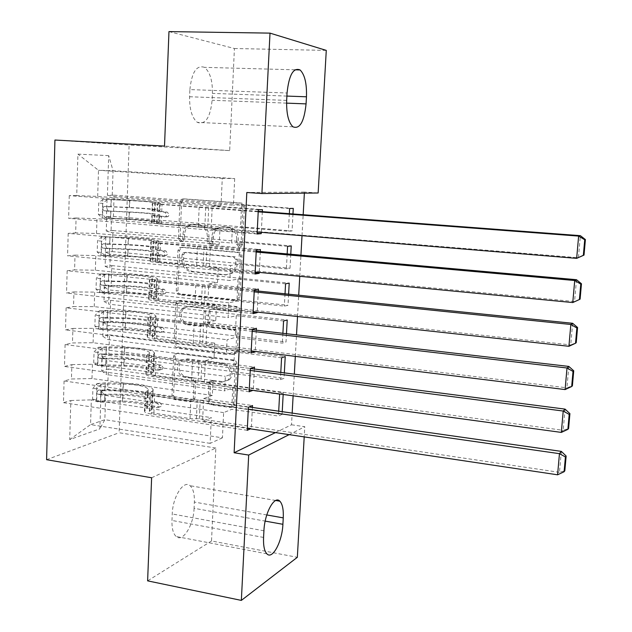 <?xml version="1.0" encoding="UTF-8"?>
<svg xmlns="http://www.w3.org/2000/svg" width="632" height="632" viewBox="0 0 632 632"><rect width="100%" height="100%" fill="white"/><g stroke="black" fill="none" stroke-linecap="round" stroke-linejoin="round"><path stroke-width="0.47" stroke-dasharray="3.16 2.37" d="M182.119 241.535L180.073 238.935L181.589 202.169L183.28 199.254L184.805 198.914L241.361 203.054C243.296 203.409 244.308 204.673 244.394 206.838L242.57 244.387L241.566 246.29L240.223 246.654L238.106 243.999L238.343 239.165C238.043 232.284 234.835 228.247 228.713 227.062L223.965 226.675L218.309 228.089C215.307 230.127 213.671 233.105 213.395 237.032L213.174 241.819L212.139 243.747L210.875 244.071L208.805 241.44L209.018 236.652C208.702 229.843 205.55 225.845 199.538 224.684L194.893 224.297L189.608 225.545C186.519 227.544 184.844 230.546 184.56 234.567L184.362 239.315L183.296 241.258L182.119 241.535M236.795 239.307C236.502 232.402 233.279 228.357 227.141 227.172L222.385 226.785L216.713 228.199C213.711 230.245 212.068 233.232 211.791 237.166L211.578 241.977L210.535 243.905L209.271 244.228L207.193 241.59L207.407 236.795C207.091 229.961 203.923 225.956 197.903 224.787L193.25 224.4L187.949 225.648C184.86 227.654 183.177 230.664 182.893 234.693L182.695 239.457L181.629 241.4L180.444 241.685L178.398 239.078L179.907 202.208L181.605 199.285L183.138 198.946L239.82 203.093C241.756 203.449 242.767 204.713 242.862 206.893L241.037 244.545L240.034 246.456L238.683 246.82L236.566 244.157L236.795 239.307L238.343 239.165M194.917 398.294L193.913 400.538L191.733 401.202L176.502 399.021C174.693 398.563 173.745 397.315 173.642 395.277L175.262 355.919L176.415 353.517L178.414 352.948L233.8 359.979C235.697 360.43 236.684 361.702 236.779 363.803L234.828 403.959L233.895 406.131L231.541 406.897L212.652 404.196C210.804 403.73 209.832 402.458 209.737 400.396L210.511 383.403L211.538 381.12L213.742 380.44L223.112 381.704L229.187 379.785C234.654 375.203 231.075 364.079 223.965 363.526L187.53 358.842L182.055 360.414C176.288 364.672 179.599 376.198 186.764 376.798L192.76 377.612C194.593 378.062 195.565 379.318 195.659 381.38L194.917 398.294L193.305 398.879L192.302 401.13L190.114 401.794L174.851 399.606C173.034 399.14 172.078 397.891 171.983 395.845L173.595 356.385L174.748 353.967L176.755 353.407L232.268 360.461C234.164 360.912 235.159 362.191 235.246 364.293L233.303 404.567L232.371 406.739L230.008 407.514L211.08 404.804C209.224 404.33 208.244 403.058 208.149 400.988L208.923 383.948L209.958 381.657L212.17 380.978L221.555 382.249L223.112 381.704M275.489 432.596L291.518 424.791L292.166 413.091M293.122 395.822L294.33 374.168M295.318 356.361L296.511 334.873M297.522 316.521L298.707 295.207M299.758 276.295L300.935 255.162M302.009 235.689L303.17 214.738M304.371 193.131L304.434 192.065L318.141 192.997M291.518 424.791L304.79 426.726L304.205 436.894M151.625 477.76L215.844 448.033L211.523 540.976L297.332 557.306M215.844 448.033L119.116 432.746L129.11 145.028L54.929 140.035M168.965 31.6L234.417 48.514L229.677 150.606L129.11 145.028M234.417 48.514L326.278 50.394M180.847 294.465C179.006 294.062 178.042 292.813 177.948 290.736L179.607 250.383L181.108 247.625L182.806 247.215L238.991 252.271C240.911 252.658 241.914 253.922 242.009 256.071L240.002 297.269L238.77 299.789L236.668 300.405L180.847 294.465L179.18 294.757C177.339 294.354 176.375 293.106 176.273 291.02L177.932 250.548L179.433 247.791L181.139 247.381L237.45 252.452C239.37 252.84 240.381 254.111 240.476 256.26L238.477 297.577L237.229 300.113L235.136 300.721L179.18 294.757M177.418 303.478L175.783 343.334C175.878 345.396 176.841 346.636 178.659 347.071L234.093 353.991L236.328 353.296L237.403 350.958L238.24 333.593C238.153 331.484 237.158 330.212 235.254 329.786L212.447 327.123C210.575 326.697 209.595 325.44 209.5 323.347L210.022 311.884L211.262 309.364L213.276 308.795L237.095 311.418L238.58 310.976C239.947 308.977 239.528 307.507 237.324 306.575L180.594 300.413L178.73 300.903L177.418 303.478L175.751 303.802L174.116 343.761L175.783 343.334M46.594 459.693L119.116 432.746M108.696 155.638L77.926 154.121L76.725 195.565L97.676 196.426L221.026 205.621L222.274 178.358L234.693 178.587L113.049 170.687L108.696 155.638L107.408 195.256L114.108 195.185L113.405 216.428L106.721 216.713L106.255 230.957L112.938 230.53L112.235 251.599L105.568 252.231L105.11 266.356L111.769 265.59L111.082 286.478L104.422 287.457L103.972 301.464L110.616 300.35L109.929 321.072L103.293 322.391L102.842 336.287L109.478 334.834L108.791 355.382L102.171 357.041L101.728 370.818L108.341 369.025L107.661 389.415L282.085 414.387L278.443 416.053L231.739 409.331L223.633 412.609L222.44 437.826L104.849 419.695L90.55 424.625L91.316 399.874L211.317 417.602L202.595 421.141L251.354 428.425L250.43 428.852M258.306 209.816L69.251 195.636L76.725 195.565M69.251 195.636L68.619 218.317L76.085 218L75.65 232.892L96.522 233.485L219.257 244.268L219.96 228.847L211.175 229.487L257.129 233.303M256.292 250.051L68.201 233.366L75.65 232.892M68.201 233.366L67.569 255.842L75.011 255.138L74.592 269.896L95.369 270.22L217.503 282.559L218.206 267.281L209.429 268.521L255.138 272.937M254.293 289.898L67.158 270.757L74.592 269.896M67.158 270.757L66.534 293.035L73.952 291.945L73.533 306.583L94.231 306.639L215.765 320.511L216.46 305.375L207.699 307.199L253.171 312.2M252.31 329.375L66.123 307.824L73.533 306.583M66.123 307.824L65.507 329.912L72.901 328.435L72.483 342.947L93.102 342.742L214.043 358.123L214.73 343.121L205.985 345.53L251.22 351.1M97.605 365.501L93.71 362.902L97.857 363.455L101.736 366.054L97.605 365.501L105.67 364.885L123.793 365.249C141.837 365.928 151.854 367.958 153.845 371.34L150.795 374.349C150.906 374.989 152.43 375.527 155.361 375.953L191.654 380.891L200.992 381.159L201.837 362.223L250.343 368.488L65.096 344.566L72.483 342.947M65.096 344.566L64.488 366.457L71.858 364.617L71.448 378.995L91.988 378.544L212.336 395.395L213.016 380.527L204.278 383.505L252.911 390.339M248.4 407.229L64.077 380.985L71.448 378.995M64.077 380.985L63.469 402.687L70.831 400.483L69.702 439.58L99.848 428.867L101.057 391.398L107.661 389.415M284.337 372.88L284.045 378.331L280.395 379.737L233.461 373.559L225.347 376.324L224.66 390.876L106.334 374.555L106.792 360.572L225.347 376.324M280.79 372.422L280.395 379.737M254.364 369.009L253.29 390.189M288.611 294.172L288.01 305.28L284.361 306.157L236.953 301.093L228.823 302.791L228.12 317.604L108.657 304.142L109.123 289.914L228.823 302.791M285.024 293.801L284.361 306.157M258.314 291.068L257.248 312.097M292.964 213.964L292.047 230.941L288.397 231.257L240.508 227.362L232.355 227.955L231.644 243.028L111.019 232.529L111.493 218.056L232.355 227.955M289.345 213.695L288.397 231.257M262.343 211.649L261.293 232.331M304.434 192.065L246.812 192.491M260.321 251.544L259.262 272.4M290.775 254.262L290.017 268.276L286.367 268.877L238.722 264.389L230.585 265.535L229.874 280.482L109.826 268.489L110.3 254.135L230.585 265.535M287.173 253.938L286.367 268.877M256.331 330.22L255.257 351.424M286.462 333.712L286.019 341.967L282.37 343.105L235.199 337.488L227.078 339.724L226.382 354.402L107.487 339.495L107.954 325.393L227.078 339.724M282.899 333.293L282.37 343.105M252.421 407.442L251.354 428.425M108.341 369.025L283.255 392.788L280.197 394.06M283.255 392.788L283.168 394.463M282.235 411.677L282.085 414.387M278.704 411.179L278.443 416.053M101.728 370.818L106.334 374.555M102.171 357.041L106.792 360.572M222.44 437.826L210.14 443.364L211.317 417.602M210.14 443.364L90.55 424.625L69.702 439.58M70.831 400.483L91.316 399.874M102.842 336.287L107.487 339.495M103.293 322.391L107.954 325.393M91.988 378.544L92.43 364.261L213.016 380.527M71.858 364.617L92.43 364.261M103.972 301.464L108.657 304.142M104.422 287.457L109.123 289.914M93.102 342.742L93.552 328.34L214.73 343.121M72.901 328.435L93.552 328.34M105.11 266.356L109.826 268.489M105.568 252.231L110.3 254.135M94.231 306.639L94.689 292.11L216.46 305.375M73.952 291.945L94.689 292.11M106.255 230.957L111.019 232.529M106.721 216.713L111.493 218.056M95.369 270.22L95.827 255.565L218.206 267.281M75.011 255.138L95.827 255.565M234.693 178.587L233.429 205.242L112.212 196.26L113.049 170.687L98.497 170.292L222.274 178.358M107.408 195.256L112.212 196.26M96.522 233.485L96.98 218.704L219.96 228.847M76.085 218L96.98 218.704M289.124 434.642L304.79 426.726M211.523 540.976L147.619 580.855M223.633 412.609L105.647 395.45L104.849 419.695L99.848 428.867M97.676 196.426L98.497 170.292L77.926 154.121M212.336 395.395L203.607 398.602L202.595 421.141M214.043 358.123L205.297 360.761L204.278 383.505M215.765 320.511L207.012 322.573L205.985 345.53M217.503 282.559L208.734 284.037L207.699 307.199M219.257 244.268L210.472 245.145L209.429 268.521M221.026 205.621L212.233 205.89L211.175 229.487M289.622 208.528L241.582 204.989L233.429 205.242M241.582 204.989L240.508 227.362M287.584 246.346L239.789 242.214L231.644 243.028M239.789 242.214L238.722 264.389M285.561 283.823L238.011 279.107L229.874 280.482M238.011 279.107L236.953 301.093M283.563 320.977L236.25 315.692L228.12 317.604M236.25 315.692L235.199 337.488M281.58 357.799L234.504 351.953L226.382 354.402M234.504 351.953L233.461 373.559M279.613 394.305L232.766 387.906L224.66 390.876M232.766 387.906L231.739 409.331M101.057 391.398L105.647 395.45M229.677 150.606L164.518 146.079M189.884 89.594C191.741 72.151 196.599 64.733 204.46 67.347C209.95 71.851 212.605 80.533 212.415 93.394L212.115 100.267C210.298 117.631 205.392 125.002 197.374 122.387C192.073 118.05 189.474 109.502 189.584 96.743L189.884 89.594L287.054 92.999M194.079 508.302C193.692 525.089 182.727 542.801 176.138 536.489C173.16 533.692 171.77 528.344 171.983 520.444L172.252 513.974C172.655 496.697 183.794 479.538 190.098 485.716C193.179 488.583 194.601 494.034 194.356 502.061L194.079 508.302L265.187 521.108M257.098 233.998L68.619 218.317M212.233 205.89L262.438 209.65M113.405 216.428L292.047 230.941M114.108 195.185L293.272 208.378M255.091 274.004L67.569 255.842M210.472 245.145L260.416 249.561M112.235 251.599L290.017 268.276M112.938 230.53L291.233 245.911M253.1 313.63L66.534 293.035M208.734 284.037L258.417 289.101M111.082 286.478L288.01 305.28M111.769 265.59L289.211 283.12M251.125 352.885L65.507 329.912M207.012 322.573L256.434 328.269M109.929 321.072L286.019 341.967M110.616 300.35L287.212 319.997M249.174 391.777L64.488 366.457M205.297 360.761L254.467 367.074M108.791 355.382L284.045 378.331M109.478 334.834L285.222 356.551M247.246 430.305L63.469 402.687M203.607 398.602L252.516 405.523M183.73 254.554L184.765 252.642L185.974 252.342L235.262 256.861L237.363 259.515L237.118 264.587C236.866 268.173 235.436 270.978 232.813 273.008L226.477 274.77L192.871 271.476C186.946 270.227 183.833 266.246 183.525 259.539L183.73 254.554L182.063 254.736L183.098 252.824L185.974 252.342M182.063 254.736L181.858 259.736C182.166 266.467 185.295 270.457 191.227 271.705L224.913 275.015L231.257 273.253C233.887 271.215 235.325 268.403 235.578 264.8L235.823 259.72L233.714 257.058L184.315 252.523M175.751 303.802L177.063 301.219L178.935 300.729L235.791 306.907C237.995 307.847 238.414 309.325 237.055 311.323L235.554 311.774L211.688 309.135L209.666 309.704L208.426 312.232L207.904 323.726C207.999 325.828 208.987 327.084 210.859 327.51L233.722 330.18C235.625 330.615 236.621 331.887 236.716 334.004L235.87 351.416L234.796 353.762L232.552 354.457L177 347.513C175.175 347.079 174.211 345.83 174.116 343.761M189.15 324.406C181.692 323.932 178.54 311.726 184.813 307.594L189.924 306.22L202.754 307.634C204.61 308.045 205.59 309.301 205.684 311.402L205.179 322.849L203.97 325.322L201.94 325.899L189.15 324.406L187.507 324.785C180.033 324.303 176.873 312.066 183.161 307.926L189.924 306.22M187.507 324.785L200.328 326.286L202.366 325.701L203.567 323.221L204.081 311.742C203.986 309.641 203.006 308.384 201.134 307.974L188.281 306.552M221.555 382.249L227.638 380.322C233.121 375.732 229.535 364.577 222.409 364.024L185.887 359.316L180.404 360.888C174.622 365.162 177.948 376.719 185.129 377.328L191.133 378.134C192.973 378.592 193.945 379.848 194.04 381.918L193.305 398.879M98.371 214.438L102.597 214.777L106.516 218.38L102.305 218.032L98.371 214.438L98.726 203.085L102.905 199.23L129.797 200.573C145.076 201.379 153.6 202.153 155.361 202.888L154.65 203.101L154.374 210.385L151.988 210.819L164.826 212.226L166.793 214.738L165.758 216.642L164.636 216.918L151.814 215.457L154.2 214.975L153.924 222.235L151.538 222.78L158.79 223.87L257.192 231.991M102.305 218.032L128.912 218.996C147.264 219.944 157.494 221.002 159.612 222.172L158.782 222.543L159.066 215.283L156.87 215.702L167.101 216.8L168.215 216.523L169.25 214.627L167.29 212.131L157.044 211.072L159.24 210.685L159.525 203.409L157.329 203.725L162.021 204.31L258.235 211.341M102.905 199.23L129.568 200.36C147.951 201.332 158.213 202.264 160.346 203.148L159.525 203.409M154.65 203.101L152.265 203.465L159.541 204.373L258.204 211.838M106.516 218.38L129.141 219.288C144.388 220.07 152.889 220.947 154.635 221.919L153.924 222.235M158.782 222.543L156.586 223.025L161.271 223.728L578.43 257.745L580.374 235.665M102.597 214.777L102.961 203.409L98.726 203.085M107.124 199.554L102.961 203.409M159.066 215.283L159.888 214.959C157.763 213.893 147.525 212.881 129.165 211.925L103.877 210.756C102.447 208.892 102.684 207.43 104.58 206.38L129.323 207.454C147.69 208.418 157.937 209.397 160.07 210.393L159.24 210.685M154.374 210.385L155.085 210.132C153.331 209.31 144.815 208.497 129.544 207.691L109.241 206.743C106.855 207.699 106.555 209.153 108.325 211.104L129.386 212.186C144.649 212.976 153.157 213.821 154.911 214.698L154.2 214.975M207.817 227.243L208.694 207.604M97.186 252.042L101.397 252.445L105.307 255.786L101.112 255.383L97.186 252.042L97.541 240.792L101.713 236.747L128.486 237.924C143.701 238.675 152.178 239.662 153.916 240.871L153.205 241.274L152.928 248.487L150.542 249.3C150.74 249.743 153.142 250.185 157.763 250.627L163.301 251.141L165.26 253.653L164.32 255.47L163.119 255.786L157.581 255.265C152.968 254.815 150.558 254.356 150.369 253.89L152.754 253.037L152.486 260.234L150.092 261.158C150.29 261.648 152.691 262.13 157.297 262.596L255.186 272.013M101.112 255.383L127.617 256.039C145.889 256.916 156.065 258.227 158.15 259.965L157.321 260.558L157.597 253.361L155.401 254.111L165.576 255.518L166.769 255.202L167.709 253.393L165.758 250.888L155.575 249.522L157.771 248.803L158.047 241.59L155.851 242.246L160.52 243.059L256.237 251.18M101.713 236.747L128.264 237.561C146.569 238.469 156.775 239.654 158.877 241.108L158.047 241.59M153.205 241.274L150.811 242.009L158.04 243.28L256.189 252.05M105.307 255.786L127.838 256.474C143.022 257.2 151.475 258.291 153.197 259.728L152.486 260.234M157.321 260.558L155.124 261.372L159.77 262.304L206.087 266.254L574.559 301.559L572.774 302.554M101.397 252.445L101.76 241.179L97.541 240.792M105.907 237.126L101.76 241.179M157.597 253.361L158.427 252.808C156.333 251.173 146.15 249.917 127.862 249.024L102.629 248.092C101.262 246.267 101.515 244.821 103.387 243.755L128.02 244.592C146.308 245.485 156.507 246.717 158.6 248.281L157.771 248.803M152.928 248.487L153.639 248.044C151.909 246.749 143.44 245.73 128.241 244.979L108.017 244.181C105.678 245.145 105.347 246.583 107.037 248.495L128.083 249.435C143.282 250.177 151.743 251.22 153.473 252.571L152.754 253.037M206.087 266.254L206.956 246.788M576.487 279.707L574.559 301.559L580.105 299.126M96.017 289.322L100.204 289.772L104.106 292.869L99.935 292.411L96.017 289.322L96.372 278.175L100.528 273.94L127.19 274.944C142.342 275.647 150.772 276.84 152.486 278.507L151.767 279.107L151.49 286.249L149.105 287.426C149.294 288.042 151.68 288.603 156.278 289.116L161.784 289.693L163.743 292.213L162.882 293.951L161.602 294.299L156.096 293.706C151.506 293.193 149.12 292.616 148.931 291.984L151.325 290.76L151.056 297.893L148.662 299.181C148.844 299.845 151.23 300.445 155.82 300.974L253.195 311.655M99.935 292.411L126.329 292.758C144.523 293.572 154.65 295.12 156.704 297.419L155.867 298.225L156.144 291.099L154.208 291.929L158.569 293.288L164.059 293.88L165.331 293.525L166.184 291.802L164.241 289.29L154.113 287.623L156.317 286.588L156.594 279.431L154.39 280.411L159.027 281.461L254.254 290.649M100.528 273.94L126.977 274.438C145.202 275.283 155.354 276.713 157.423 278.728L156.594 279.431M151.767 279.107L149.373 280.213C149.563 280.79 151.957 281.335 156.554 281.833L254.19 291.881M104.106 292.869L126.542 293.335C141.663 294.014 150.076 295.302 151.775 297.206L151.056 297.893M155.867 298.225L153.663 299.37L158.284 300.524L194.948 304.537L204.381 304.901L570.728 344.914L568.918 346.289M100.204 289.772L100.559 278.609L96.372 278.175M104.699 274.367L100.559 278.609M156.144 291.099L156.981 290.325C154.919 288.137 144.783 286.628 126.574 285.806L101.389 285.095C100.085 283.326 100.354 281.896 102.194 280.805L126.732 281.406C144.949 282.243 155.085 283.721 157.155 285.846L156.317 286.588M151.49 286.249L152.209 285.625C150.511 283.863 142.082 282.638 126.945 281.943L106.808 281.287C104.509 282.267 104.154 283.689 105.765 285.561L126.787 286.359C141.924 287.047 150.337 288.295 152.043 290.112L151.325 290.76M204.381 304.901L205.234 285.625M572.639 323.292L570.728 344.914L576.226 342.702M94.855 326.27L99.026 326.776L102.913 329.62L98.766 329.114L94.855 326.27L95.203 315.218L99.35 310.802L125.902 311.647C140.991 312.295 149.381 313.685 151.064 315.818L150.345 316.593L150.076 323.679L147.675 325.219C147.856 325.993 150.234 326.673 154.808 327.25L160.291 327.905L162.234 330.425L161.452 332.077L160.109 332.464L154.627 331.808C150.06 331.223 147.69 330.528 147.509 329.73L149.903 328.15L149.634 335.221L147.24 336.864C147.422 337.693 149.792 338.404 154.35 339.005L251.228 350.934M98.766 329.114L106.863 328.68L125.057 329.161C143.172 329.904 153.244 331.697 155.267 334.541L154.429 335.568L154.698 328.498L152.494 329.896C152.612 330.418 154.145 330.86 157.091 331.239L162.558 331.895L163.893 331.508L164.675 329.865L162.74 327.352L157.273 326.704C154.327 326.333 152.786 325.891 152.668 325.393L154.872 324.026L155.148 316.94L152.944 318.244C153.062 318.726 154.603 319.144 157.55 319.508L252.287 329.746M99.35 310.802L107.464 310.462L125.697 310.999C143.851 311.774 153.947 313.448 155.986 316.024L155.148 316.94M150.345 316.593L147.943 318.062C148.133 318.812 150.511 319.468 155.085 320.029L252.208 331.342M102.913 329.62L125.262 329.88C140.32 330.504 148.686 331.99 150.361 334.352L149.634 335.221M154.429 335.568L152.225 337.03C152.344 337.567 153.876 338.025 156.815 338.412L193.297 342.892L202.682 343.208L566.936 387.827L565.103 389.573M99.026 326.776L99.382 315.708L95.203 315.218M103.506 311.284L99.382 315.708M154.698 328.498L155.543 327.51C153.513 324.777 143.432 323.023 125.302 322.265L100.164 321.783C98.924 320.053 99.208 318.639 101.017 317.533L125.452 317.904C143.59 318.67 153.679 320.392 155.709 323.07L154.872 324.026M150.076 323.679L150.795 322.873C149.113 320.653 140.739 319.223 125.657 318.591L105.607 318.07C103.34 319.057 102.977 320.471 104.501 322.304L125.507 322.96C140.573 323.592 148.947 325.046 150.629 327.321L149.903 328.15M202.682 343.208L203.528 324.098M568.832 366.426L566.936 387.827L572.394 385.836M93.71 362.902L94.05 351.945L98.181 347.347L102.321 347.877L124.623 348.035C139.656 348.627 147.999 350.215 149.658 352.798L148.931 353.754L148.662 360.777L146.269 362.673C146.442 363.613 148.804 364.403 153.347 365.043L158.806 365.77L160.741 368.298L160.022 369.87L158.624 370.289L153.173 369.554C148.631 368.906 146.269 368.101 146.095 367.145L148.496 365.209L148.228 372.216L145.834 374.215C146.008 375.203 148.362 376.032 152.897 376.696L249.277 389.841M152.999 372.58L153.268 365.572L151.064 367.287C151.182 367.903 152.699 368.424 155.63 368.843L161.065 369.57L162.464 369.151L163.175 367.587L161.247 365.067L155.812 364.348C152.873 363.937 151.348 363.424 151.238 362.815L153.442 361.141L153.71 354.118L151.506 355.729C151.625 356.322 153.149 356.819 156.088 357.222L192.468 361.931L201.837 362.223M98.181 347.347L106.263 346.826L124.425 347.237C142.5 347.956 152.549 349.867 154.556 352.98L153.71 354.118M148.931 353.754L146.537 355.579C146.711 356.488 149.073 357.262 153.623 357.894L250.248 370.431M101.736 366.054L123.99 366.11C138.985 366.678 147.311 368.361 148.955 371.166L148.228 372.216M200.992 381.159L563.183 430.305L561.327 432.407M97.857 363.455L98.205 352.482L94.05 351.945M102.321 347.877L98.205 352.482M153.268 365.572L154.113 364.372C152.115 361.093 142.089 359.11 124.03 358.415L98.955 358.162C97.77 356.472 98.063 355.065 99.848 353.944L124.188 354.094C142.247 354.797 152.28 356.756 154.287 359.964L153.442 361.141M148.662 360.777L149.389 359.79C147.738 357.127 139.403 355.5 124.385 354.915L104.414 354.536C102.194 355.54 101.807 356.93 103.261 358.723L124.235 359.252C139.238 359.829 147.572 361.48 149.223 364.198L148.496 365.209M565.055 409.117L563.183 430.305L568.595 428.52M92.572 399.211L96.696 399.819L100.567 402.181L96.459 401.565L92.572 399.211L92.912 388.348L97.028 383.577L101.152 384.153L123.359 384.106C138.329 384.651 146.624 386.436 148.259 389.454L147.532 390.592L147.272 397.552L144.87 399.795C145.036 400.893 147.382 401.794 151.901 402.497L157.329 403.287L159.256 405.823L158.608 407.324L157.155 407.766L151.735 406.969C147.209 406.257 144.87 405.341 144.696 404.227L147.098 401.944L146.837 408.888L144.436 411.234C144.602 412.38 146.94 413.32 151.459 414.039L247.341 428.385M96.459 401.565L104.493 400.783L122.545 401.02C140.509 401.644 150.471 403.911 152.438 407.814L151.585 409.26L151.854 402.315L149.65 404.346C149.76 405.065 151.269 405.657 154.184 406.115L159.596 406.905L161.042 406.463L161.689 404.97L159.77 402.442L154.358 401.66C151.443 401.202 149.926 400.625 149.816 399.914L152.02 397.923L152.288 390.963L150.084 392.891C150.195 393.578 151.712 394.147 154.635 394.597L190.832 399.756L200.162 400.009L249.055 406.961M97.028 383.577L105.086 382.873L123.169 383.174C141.173 383.822 151.159 385.97 153.142 389.62L152.288 390.963M147.532 390.592L145.131 392.764C145.305 393.831 147.651 394.716 152.178 395.411L248.305 409.157M100.567 402.181L122.734 402.023C137.665 402.545 145.945 404.425 147.572 407.664L146.837 408.888M151.585 409.26L149.381 411.345C149.484 412.088 151.001 412.688 153.916 413.154L190.027 418.542L199.325 418.771L559.47 472.349L557.59 474.806M96.696 399.819L97.044 388.941L92.912 388.348M101.152 384.153L97.044 388.941M151.854 402.315L152.707 400.909C150.732 397.101 140.762 394.882 122.782 394.25L97.755 394.218C96.625 392.575 96.933 391.176 98.687 390.031L122.932 389.968C140.92 390.608 150.898 392.796 152.873 396.541L152.02 397.923M147.272 397.552L147.999 396.382C146.363 393.278 138.076 391.461 123.121 390.924L103.237 390.687C101.049 391.698 100.646 393.08 102.029 394.842L122.971 395.229C137.918 395.75 146.205 397.599 147.833 400.751L147.098 401.944M199.325 418.771L200.162 400.009M561.327 451.382L559.47 472.349L564.834 470.769M178.398 239.078L180.073 238.935M236.566 244.157L238.106 243.999M207.193 241.59L208.805 241.44M182.893 234.693L184.56 234.567M193.25 224.4L194.893 224.297M197.903 224.787L199.538 224.684M207.407 236.795L209.018 236.652M211.578 241.977L213.174 241.819M211.791 237.166L213.395 237.032M222.385 226.785L223.965 226.675M227.141 227.172L228.713 227.062M241.037 244.545L242.57 244.387M242.862 206.893L244.394 206.838M239.82 203.093L241.361 203.054M183.138 198.946L184.805 198.914M179.907 202.208L181.589 202.169M182.695 239.457L184.362 239.315M235.136 300.721L236.668 300.405M238.477 297.577L240.002 297.269M240.476 256.26L242.009 256.071M237.45 252.452L238.991 252.271M181.139 247.381L182.806 247.215M177.932 250.548L179.607 250.383M176.273 291.02L177.948 290.736M233.714 257.058L235.262 256.861M235.823 259.72L237.363 259.515M235.578 264.8L237.118 264.587M224.913 275.015L226.477 274.77M191.227 271.705L192.871 271.476M181.858 259.736L183.525 259.539M177 347.513L178.659 347.071M232.552 354.457L234.093 353.991M235.87 351.416L237.403 350.958M236.716 334.004L238.24 333.593M233.722 330.18L235.254 329.786M210.859 327.51L212.447 327.123M207.904 323.726L209.5 323.347M208.426 312.232L210.022 311.884M211.688 309.135L213.276 308.795M235.554 311.774L237.095 311.418M235.791 306.907L237.324 306.575M178.935 300.729L180.594 300.413M201.134 307.974L202.754 307.634M204.081 311.742L205.684 311.402M203.567 323.221L205.179 322.849M200.328 326.286L201.94 325.899M194.04 381.918L195.659 381.38M191.133 378.134L192.76 377.612M185.129 377.328L186.764 376.798M185.887 359.316L187.53 358.842M222.409 364.024L223.965 363.526M212.17 380.978L213.742 380.44M208.923 383.948L210.511 383.403M208.149 400.988L209.737 400.396M211.08 404.804L212.652 404.196M230.008 407.514L231.541 406.897M233.303 404.567L234.828 403.959M235.246 364.293L236.779 363.803M232.268 360.461L233.8 359.979M176.755 353.407L178.414 352.948M173.595 356.385L175.262 355.919M171.983 395.845L173.642 395.277M174.851 399.606L176.502 399.021M190.114 401.794L191.733 401.202M286.889 96.08L212.415 93.394M286.667 100.393L189.584 96.743M286.572 103.135L212.115 100.267M263.568 537.445L171.983 520.444M266.775 514.946L194.356 502.061M263.923 530.785L172.252 513.974M167.29 212.131L164.826 212.226M102.21 217.945L102.803 199.325M107.021 199.649L106.413 218.293M129.323 207.454L129.568 200.36M129.797 200.573L129.544 207.691M161.737 211.696L162.021 204.31M198.314 226.777L199.159 207.114M161.271 223.728L161.555 216.357M159.541 204.373L159.256 211.791M159.074 216.468L158.79 223.87M157.305 210.977L157.589 203.646M156.847 222.906L157.131 215.599M152.683 203.338L152.407 210.669M152.233 215.291L151.957 222.598M128.912 218.996L129.165 211.925M129.386 212.186L129.141 219.288M110.869 206.569L111.106 199.451M111.256 199.665L111.019 206.814M110.489 218.159L110.726 211.064M110.877 211.317L110.64 218.443M204.839 227.149L205.708 207.486M109.241 206.743L104.58 206.38M109.091 211.254L104.438 210.883M167.101 216.8L164.636 216.918M165.758 250.888L163.301 251.141M101.017 255.304L101.602 236.85M105.805 237.221L105.204 255.699M128.02 244.592L128.264 237.561M128.486 237.924L128.241 244.979M160.236 250.383L160.52 243.059M196.623 265.835L197.468 246.354M159.77 262.304L160.054 254.996M158.04 243.28L157.763 250.627M157.581 255.265L157.297 262.596M155.835 249.356L156.112 242.088M155.385 261.182L155.662 253.938M151.238 241.772L150.961 249.032M150.787 253.614L150.519 260.858M127.617 256.039L127.862 249.024M128.083 249.435L127.838 256.474M109.652 243.833L109.881 236.779M110.023 237.142L109.794 244.228M109.273 255.32L109.502 248.289M109.644 248.692L109.415 255.755M203.125 266.198L203.978 246.717M108.017 244.181L103.387 243.755M107.875 248.645L103.237 248.218M165.576 255.518L163.119 255.786M164.241 289.29L161.784 289.693M99.832 292.332L100.417 274.043M104.596 274.47L104.004 292.79M126.732 281.406L126.977 274.438M127.19 274.944L126.945 281.943M158.743 288.713L159.027 281.461M194.948 304.537L195.786 285.237M158.284 300.524L158.569 293.288M156.554 281.833L156.278 289.116M156.096 293.706L155.82 300.974M154.382 287.394L154.658 280.189M153.931 299.11L154.208 291.929M149.8 279.858L149.523 287.054M149.357 291.597L149.081 298.77M126.329 292.758L126.574 285.806M126.787 286.359L126.542 293.335M108.435 280.774L108.665 273.782M108.807 274.288L108.578 281.311M108.064 292.166L108.293 285.19M108.428 285.743L108.198 292.742M201.418 304.893L202.272 285.593M106.808 281.287L102.194 280.805M106.666 285.719L102.052 285.23M164.059 293.88L161.602 294.299M162.74 327.352L160.291 327.905M98.663 329.043L99.248 310.912M103.403 311.394L102.811 329.548M125.452 317.904L125.697 310.999M125.902 311.647L125.657 318.591M157.273 326.704L157.55 319.508M193.297 342.892L194.119 323.758M156.815 338.412L157.091 331.239M155.085 320.029L154.808 327.25M154.627 331.808L154.35 339.005M152.936 325.085L153.213 317.951M152.494 336.706L152.762 329.588M148.37 317.604L148.101 324.737M147.935 329.233L147.667 336.35M125.057 329.161L125.302 322.265M125.507 322.96L125.262 329.88M107.235 317.398L107.464 310.462M107.598 311.118L107.369 318.078M106.863 328.68L107.092 321.767M107.219 322.47L106.99 329.406M199.736 343.231L200.573 324.105M105.607 318.07L101.017 317.533M105.465 322.462L100.875 321.917M162.558 331.895L160.109 332.464M161.247 365.067L158.806 365.77M97.51 365.43L98.079 347.458M102.218 347.995L101.634 365.991M124.188 354.094L124.425 347.237M124.623 348.035L124.385 354.915M155.812 364.348L156.088 357.222M191.654 380.891L192.468 361.931M155.361 375.953L155.63 368.843M153.623 357.894L153.347 365.043M153.173 369.554L152.897 376.696M151.506 362.444L151.775 355.374M151.064 373.962L151.332 366.908M146.964 355.01L146.695 362.081M146.529 366.544L146.261 373.591M123.793 365.249L124.03 358.415M124.235 359.252L123.99 366.11M106.042 353.699L106.263 346.826M106.397 347.624L106.168 354.52M105.67 364.885L105.9 358.036M106.026 358.873L105.797 365.754M198.061 381.23L198.898 362.278M104.414 354.536L99.848 353.944M104.272 358.889L99.706 358.289M161.065 369.57L158.624 370.289M159.77 402.442L157.329 403.287M96.356 401.51L96.925 383.695M101.041 384.272L100.464 402.118M122.932 389.968L123.169 383.174M123.359 384.106L123.121 390.924M154.358 401.66L154.635 394.597M190.027 418.542L190.832 399.756M153.916 413.154L154.184 406.115M152.178 395.411L151.901 402.497M151.735 406.969L151.459 414.039M150.084 399.471L150.353 392.464M149.65 410.887L149.918 403.895M145.565 392.093L145.297 399.1M145.131 403.516L144.87 410.508M122.545 401.02L122.782 394.25M122.971 395.229L122.734 402.023M104.857 389.691L105.086 382.873M105.204 383.814L104.983 390.655M104.493 400.783L104.715 393.989M104.841 394.968L104.612 401.786M196.402 418.882L197.231 400.096M103.237 390.687L98.687 390.031M103.095 395.008L98.553 394.344M159.596 406.905L157.155 407.766M187.949 225.648L189.608 225.545M210.535 243.905L212.139 243.747M216.713 228.199L218.309 228.089M240.034 246.456L241.566 246.29M181.605 199.285L183.28 199.254M181.629 241.4L183.296 241.258M237.229 300.113L238.77 299.789M179.433 247.791L181.108 247.625M183.098 252.824L184.765 252.642M231.257 273.253L232.813 273.008M234.796 353.762L236.328 353.296M209.666 309.704L211.262 309.364M237.055 311.323L238.58 310.976M183.161 307.926L184.813 307.594M202.366 325.701L203.97 325.322M177.063 301.219L178.73 300.903M180.404 360.888L182.055 360.414M227.638 380.322L229.187 379.785M209.958 381.657L211.538 381.12M232.371 406.739L233.895 406.131M174.748 353.967L176.415 353.517M192.302 401.13L193.913 400.538M294.947 69.804L204.46 67.347M292.924 126.811L197.374 122.387M266.87 553.822L176.138 536.489M275.75 500.489L190.098 485.716M160.346 203.148L160.07 210.393M155.361 202.888L155.085 210.132M157.044 211.072L157.329 203.725M156.586 223.025L156.87 215.702M151.988 210.819L152.265 203.465M151.538 222.78L151.814 215.457M159.888 214.959L159.612 222.172M154.911 214.698L154.635 221.919M108.325 211.112L103.877 210.756M168.215 216.523L165.758 216.642M158.877 241.108L158.6 248.281M153.916 240.871L153.639 248.044M155.575 249.522L155.851 242.246M155.124 261.372L155.401 254.111M150.542 249.3L150.811 242.009M150.092 261.158L150.369 253.89M158.427 252.808L158.15 259.965M153.473 252.571L153.197 259.728M107.037 248.502L102.629 248.092M166.769 255.202L164.32 255.47M157.423 278.728L157.155 285.846M152.486 278.507L152.209 285.625M154.113 287.623L154.39 280.411M153.663 299.37L153.939 292.174M149.105 287.426L149.373 280.213M148.662 299.181L148.931 291.984M156.981 290.325L156.704 297.419M152.043 290.112L151.775 297.206M105.765 285.561L101.389 285.095M165.331 293.525L162.882 293.951M155.986 316.024L155.709 323.07M151.064 315.818L150.795 322.873M152.668 325.393L152.944 318.244M152.225 337.03L152.494 329.896M147.675 325.219L147.943 318.062M147.24 336.864L147.509 329.73M155.543 327.51L155.267 334.541M150.629 327.321L150.361 334.352M104.501 322.304L100.164 321.783M163.893 331.508L161.452 332.077M154.556 352.98L154.287 359.964M149.658 352.798L149.389 359.79M151.238 362.815L151.506 355.729M150.795 374.349L151.064 367.287M146.269 362.673L146.537 355.579M145.834 374.215L146.095 367.145M154.113 364.372L153.845 371.34M149.223 364.198L148.955 371.166M103.261 358.731L98.955 358.162M162.464 369.151L160.022 369.87M153.142 389.62L152.873 396.541M148.259 389.454L147.999 396.382M149.816 399.914L150.084 392.891M149.381 411.345L149.65 404.346M144.87 399.795L145.131 392.764M144.436 411.234L144.696 404.227M152.707 400.909L152.438 407.814M147.833 400.751L147.572 407.664M102.029 394.842L97.755 394.218M161.042 406.463L158.608 407.324"/><path stroke-width="0.95" d="M292.166 413.091L293.122 395.822M294.33 374.168L295.318 356.361M296.511 334.873L297.522 316.521M298.707 295.207L299.758 276.295M300.935 255.162L302.009 235.689M303.17 214.738L304.371 193.131M304.205 436.894L297.332 557.306L241.345 600.4L248.692 455.064L289.124 434.642M326.278 50.394L318.141 192.997L261.901 193.542L270.006 33.125L326.278 50.394M241.345 600.4L147.619 580.855L151.625 477.76L46.594 459.693L54.929 140.035L164.518 146.079L168.965 31.6L270.006 33.125M284.337 372.88L285.222 356.551L281.58 357.799L280.79 372.422M254.364 369.009L254.467 367.074L250.343 368.488L249.174 391.777L252.911 390.339M288.611 294.172L289.211 283.12L285.561 283.823L285.024 293.801M258.314 291.068L258.417 289.101L254.293 289.898L253.1 313.63L257.224 312.643L257.248 312.097M292.964 213.964L293.272 208.378L289.622 208.528L289.345 213.695M262.343 211.649L262.438 209.65L258.306 209.816L257.098 233.998L261.229 233.643L261.293 232.331M261.901 193.542L246.812 192.491L234.124 452.757L275.489 432.596M260.321 251.544L260.416 249.561L256.292 250.051L255.091 274.004L259.215 273.324L259.262 272.4M290.775 254.262L291.233 245.911L287.584 246.346L287.173 253.938M256.331 330.22L256.434 328.269L252.31 329.375L251.125 352.885L255.257 351.424M286.462 333.712L287.212 319.997L283.563 320.977L282.899 333.293M252.421 407.442L252.516 405.523L248.4 407.229L247.246 430.305L250.43 428.852M280.197 394.06L279.613 394.305L278.704 411.179M283.168 394.463L282.235 411.677M282.899 524.299C282.251 541.545 272.455 560.094 266.87 553.822C264.342 551.041 263.244 545.582 263.568 537.445L263.923 530.785C264.587 512.994 274.549 495.022 279.873 501.2C282.488 504.06 283.61 509.621 283.255 517.877L282.899 524.299L265.187 521.108M234.124 452.757L248.692 455.064M287.054 92.999C288.99 74.963 293.327 67.284 300.074 69.947C304.735 74.568 306.868 83.519 306.465 96.791L306.07 103.885C304.182 121.802 299.805 129.449 292.924 126.811C288.421 122.379 286.328 113.57 286.667 100.393L287.054 92.999M257.129 233.303L261.229 233.643M255.138 272.937L259.215 273.324M253.171 312.2L257.224 312.643M251.22 351.1L255.249 351.597M258.204 211.838L578.628 236.092L580.374 235.665L258.235 211.341M584.023 255.091L576.668 258.362L578.628 236.092L584.726 239.749L583.336 255.328L584.023 255.091L585.406 239.568L584.726 239.749M257.192 231.991L576.668 258.362L583.336 255.328M580.374 235.665L585.406 239.568M256.189 252.05L574.717 280.513L576.487 279.707L256.237 251.18M255.186 272.013L572.774 302.554L574.717 280.513L580.784 284.1L579.41 299.513L580.105 299.126L581.472 283.768L580.784 284.1M576.487 279.707L581.472 283.768M579.41 299.513L572.774 302.554M254.19 291.881L570.838 324.477L572.639 323.292L254.254 290.649M253.195 311.655L568.918 346.289L570.838 324.477L576.882 327.992L575.523 343.247L576.226 342.702L577.577 327.502L576.882 327.992M572.639 323.292L577.577 327.502M575.523 343.247L568.918 346.289M252.208 331.342L567.007 367.99L568.832 366.426L252.287 329.746M251.228 350.934L565.103 389.573L567.007 367.99L573.019 371.426L571.676 386.523L572.394 385.836L573.73 370.787L573.019 371.426M568.832 366.426L573.73 370.787M571.676 386.523L565.103 389.573M250.248 370.431L563.215 411.045L565.055 409.117L250.343 368.488M249.277 389.841L561.327 432.407L563.215 411.045L569.195 414.418L567.868 429.357L568.595 428.52L569.922 413.628L569.195 414.418M565.055 409.117L569.922 413.628M567.868 429.357L561.327 432.407M248.305 409.157L559.454 453.665L561.327 451.382L249.055 406.961M247.341 428.385L557.59 474.806L559.454 453.665L565.419 456.96L564.1 471.748L564.834 470.769L566.146 456.035L565.419 456.96M561.327 451.382L566.146 456.035M564.1 471.748L557.59 474.806M306.465 96.791L286.889 96.08M306.07 103.885L286.572 103.135M283.255 517.877L266.775 514.946M300.074 69.947L294.947 69.804M279.873 501.2L275.75 500.489"/></g></svg>
